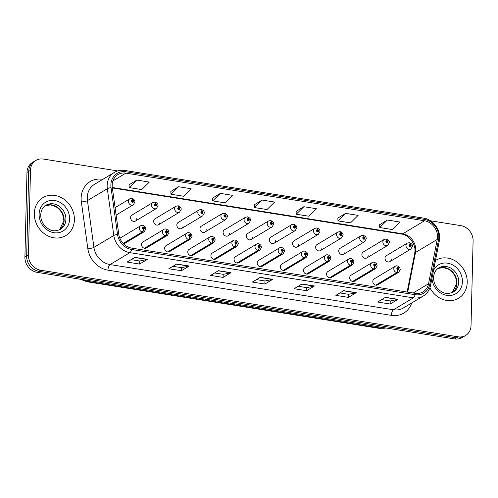 <?xml version="1.0" encoding="UTF-8"?>
<svg xmlns="http://www.w3.org/2000/svg" width="498" height="498" viewBox="0 0 498 498"><rect width="100%" height="100%" fill="white"/><g stroke="black" fill="none" stroke-linecap="round" stroke-linejoin="round"><path stroke-width="0.75" d="M166.525 232.902A2.309 0.896 101.6 0 1 165.398 235.679A3.461 3.007 -121 0 1 162.485 231.9A3.461 3.007 -121 0 1 163.836 229.429L142.858 242.009A3.461 3.007 59 0 0 141.507 244.481A3.461 3.007 59 0 0 143.15 247.699A3.461 3.007 59 0 0 146.418 247.948L167.396 235.367A3.461 3.007 -121 0 1 165.672 235.722A2.309 0.952 -83.5 0 0 166.618 232.921A1.152 1.002 59 0 0 166.625 230.705A1.152 1.002 59 0 0 166.525 232.902L166.569 232.249A0.461 0.398 -121 0 1 166.363 231.414A0.461 0.398 -121 0 1 166.836 232.205A0.461 0.398 -121 0 1 166.606 232.255L166.618 232.921M189.657 236.594A2.309 0.896 101.6 0 1 188.53 239.37A3.461 3.007 -121 0 1 185.617 235.585A3.461 3.007 -121 0 1 186.968 233.12L165.99 245.701A3.461 3.007 59 0 0 164.639 248.166A3.461 3.007 59 0 0 166.282 251.39A3.461 3.007 59 0 0 169.55 251.633L190.529 239.052A3.461 3.007 -121 0 1 188.804 239.414A2.309 0.952 -83.5 0 0 189.75 236.606A1.152 1.002 59 0 0 189.757 234.396A1.152 1.002 59 0 0 189.657 236.594L189.701 235.934A0.461 0.398 -121 0 1 189.495 235.1A0.461 0.398 -121 0 1 189.968 235.896A0.461 0.398 -121 0 1 189.738 235.94L189.75 236.606M212.789 240.285A2.309 0.896 101.6 0 1 211.662 243.061A3.461 3.007 -121 0 1 208.749 239.277A3.461 3.007 -121 0 1 210.1 236.805L189.122 249.386A3.461 3.007 59 0 0 187.771 251.857A3.461 3.007 59 0 0 189.414 255.082A3.461 3.007 59 0 0 192.682 255.325L213.661 242.744A3.461 3.007 -121 0 1 211.936 243.105A2.309 0.952 -83.5 0 0 212.883 240.297A1.152 1.002 59 0 0 212.889 238.088A1.152 1.002 59 0 0 212.789 240.285L212.833 239.625A0.461 0.398 -121 0 1 212.627 238.791A0.461 0.398 -121 0 1 213.1 239.582A0.461 0.398 -121 0 1 212.87 239.631L212.883 240.297M235.921 243.97A2.309 0.896 101.6 0 1 234.795 246.747A3.461 3.007 -121 0 1 231.881 242.968A3.461 3.007 -121 0 1 233.232 240.497L212.254 253.077A3.461 3.007 59 0 0 210.903 255.549A3.461 3.007 59 0 0 212.546 258.767A3.461 3.007 59 0 0 215.815 259.016L236.793 246.435A3.461 3.007 -121 0 1 235.068 246.79A2.309 0.952 -83.5 0 0 236.015 243.989A1.152 1.002 59 0 0 236.021 241.773A1.152 1.002 59 0 0 235.921 243.97L235.965 243.317A0.461 0.398 -121 0 1 235.759 242.482A0.461 0.398 -121 0 1 236.233 243.273A0.461 0.398 -121 0 1 236.002 243.323L236.015 243.989M259.053 247.662A2.309 0.896 101.6 0 1 257.927 250.438A3.461 3.007 -121 0 1 255.013 246.653A3.461 3.007 -121 0 1 256.364 244.188L235.386 256.769A3.461 3.007 59 0 0 234.035 259.234A3.461 3.007 59 0 0 235.679 262.458A3.461 3.007 59 0 0 238.947 262.701L259.925 250.121A3.461 3.007 -121 0 1 258.201 250.482A2.309 0.952 -83.5 0 0 259.147 247.674A1.152 1.002 59 0 0 259.153 245.464A1.152 1.002 59 0 0 259.053 247.662L259.097 247.008A0.461 0.398 -121 0 1 258.892 246.174A0.461 0.398 -121 0 1 259.365 246.964A0.461 0.398 -121 0 1 259.134 247.008L259.147 247.674M282.185 251.353A2.309 0.896 101.6 0 1 281.059 254.129A3.461 3.007 -121 0 1 278.145 250.345A3.461 3.007 -121 0 1 279.496 247.88L258.518 260.46A3.461 3.007 59 0 0 257.167 262.925A3.461 3.007 59 0 0 258.811 266.15A3.461 3.007 59 0 0 262.079 266.393L283.057 253.812A3.461 3.007 -121 0 1 281.333 254.173A2.309 0.952 -83.5 0 0 282.279 251.366A1.152 1.002 59 0 0 282.285 249.156A1.152 1.002 59 0 0 282.185 251.353L282.229 250.693A0.461 0.398 -121 0 1 282.024 249.859A0.461 0.398 -121 0 1 282.497 250.65A0.461 0.398 -121 0 1 282.266 250.699L282.279 251.366M305.318 255.038A2.309 0.896 101.6 0 1 304.191 257.821A3.461 3.007 -121 0 1 301.278 254.036A3.461 3.007 -121 0 1 302.628 251.565L281.65 264.145A3.461 3.007 59 0 0 280.299 266.617A3.461 3.007 59 0 0 281.943 269.835A3.461 3.007 59 0 0 285.211 270.084L306.189 257.503A3.461 3.007 -121 0 1 304.465 257.864A2.309 0.952 -83.5 0 0 305.411 255.057A1.152 1.002 59 0 0 305.417 252.841A1.152 1.002 59 0 0 305.318 255.038L305.361 254.385A0.461 0.398 -121 0 1 305.156 253.55A0.461 0.398 -121 0 1 305.629 254.341A0.461 0.398 -121 0 1 305.399 254.391L305.411 255.057M328.45 258.73A2.309 0.896 101.6 0 1 327.323 261.506A3.461 3.007 -121 0 1 324.41 257.727A3.461 3.007 -121 0 1 325.76 255.256L304.782 267.837A3.461 3.007 59 0 0 303.431 270.302A3.461 3.007 59 0 0 305.075 273.526A3.461 3.007 59 0 0 308.343 273.769L329.321 261.195A3.461 3.007 -121 0 1 327.597 261.55A2.309 0.952 -83.5 0 0 328.543 258.742A1.152 1.002 59 0 0 328.549 256.532A1.152 1.002 59 0 0 328.45 258.73L328.493 258.076A0.461 0.398 -121 0 1 328.288 257.242A0.461 0.398 -121 0 1 328.761 258.032A0.461 0.398 -121 0 1 328.531 258.082L328.543 258.742M351.582 262.421A2.309 0.896 101.6 0 1 350.455 265.197A3.461 3.007 -121 0 1 347.542 261.413A3.461 3.007 -121 0 1 348.893 258.948L327.914 271.528A3.461 3.007 59 0 0 326.564 273.993A3.461 3.007 59 0 0 328.207 277.218A3.461 3.007 59 0 0 331.475 277.461L352.453 264.88A3.461 3.007 -121 0 1 350.729 265.241A2.309 0.952 -83.5 0 0 351.675 262.434A1.152 1.002 59 0 0 351.681 260.224A1.152 1.002 59 0 0 351.582 262.421L351.625 261.761A0.461 0.398 -121 0 1 351.42 260.927A0.461 0.398 -121 0 1 351.893 261.724A0.461 0.398 -121 0 1 351.663 261.767L351.675 262.434M374.714 266.113A2.309 0.896 101.6 0 1 373.587 268.889A3.461 3.007 -121 0 1 370.674 265.104A3.461 3.007 -121 0 1 372.025 262.633L351.046 275.213A3.461 3.007 59 0 0 349.696 277.685A3.461 3.007 59 0 0 351.339 280.909A3.461 3.007 59 0 0 354.607 281.152L375.585 268.571A3.461 3.007 -121 0 1 373.861 268.932A2.309 0.952 -83.5 0 0 374.807 266.125A1.152 1.002 59 0 0 374.813 263.915A1.152 1.002 59 0 0 374.714 266.113L374.757 265.453A0.461 0.398 -121 0 1 374.552 264.619A0.461 0.398 -121 0 1 375.025 265.409A0.461 0.398 -121 0 1 374.795 265.459L374.807 266.125M397.846 269.798A2.309 0.896 101.6 0 1 396.719 272.574A3.461 3.007 -121 0 1 393.806 268.796A3.461 3.007 -121 0 1 395.157 266.324L374.179 278.905A3.461 3.007 59 0 0 372.828 281.376A3.461 3.007 59 0 0 374.471 284.595A3.461 3.007 59 0 0 377.739 284.844L398.717 272.263A3.461 3.007 -121 0 1 396.993 272.618A2.309 0.952 -83.5 0 0 397.939 269.816A1.152 1.002 59 0 0 397.946 267.6A1.152 1.002 59 0 0 397.846 269.798L397.89 269.144A0.461 0.398 -121 0 1 397.684 268.31A0.461 0.398 -121 0 1 398.157 269.101A0.461 0.398 -121 0 1 397.927 269.15L397.939 269.816M135.468 221.044L156.447 208.463A3.461 3.007 -121 0 1 153.172 208.214A3.461 3.007 -121 0 1 151.535 204.995A3.461 3.007 -121 0 1 152.886 202.524L131.908 215.105A3.461 3.007 59 0 0 130.557 217.576A3.461 3.007 59 0 0 132.194 220.795A3.461 3.007 59 0 0 135.468 221.044A3.461 3.007 59 0 0 136.819 218.572M158.601 224.729L179.579 212.148A3.461 3.007 -121 0 1 176.304 211.905A3.461 3.007 -121 0 1 174.667 208.681A3.461 3.007 -121 0 1 176.018 206.216L155.04 218.796A3.461 3.007 59 0 0 153.689 221.261A3.461 3.007 59 0 0 155.326 224.486A3.461 3.007 59 0 0 158.601 224.729A3.461 3.007 59 0 0 159.951 222.264M181.733 228.42L202.711 215.839A3.461 3.007 -121 0 1 199.437 215.597A3.461 3.007 -121 0 1 197.799 212.372A3.461 3.007 -121 0 1 199.15 209.907L178.172 222.482A3.461 3.007 59 0 0 176.821 224.953A3.461 3.007 59 0 0 178.458 228.177A3.461 3.007 59 0 0 181.733 228.42A3.461 3.007 59 0 0 183.083 225.949M204.865 232.112L225.843 219.531A3.461 3.007 -121 0 1 222.569 219.282A3.461 3.007 -121 0 1 220.931 216.064A3.461 3.007 -121 0 1 222.282 213.592L201.304 226.173A3.461 3.007 59 0 0 199.953 228.644A3.461 3.007 59 0 0 201.59 231.863A3.461 3.007 59 0 0 204.865 232.112A3.461 3.007 59 0 0 206.216 229.64M227.997 235.797L248.975 223.216A3.461 3.007 -121 0 1 245.701 222.973A3.461 3.007 -121 0 1 244.064 219.749A3.461 3.007 -121 0 1 245.414 217.284L224.436 229.864A3.461 3.007 59 0 0 223.085 232.329A3.461 3.007 59 0 0 224.723 235.554A3.461 3.007 59 0 0 227.997 235.797A3.461 3.007 59 0 0 229.348 233.332M251.129 239.488L272.107 226.907A3.461 3.007 -121 0 1 268.833 226.665A3.461 3.007 -121 0 1 267.196 223.44A3.461 3.007 -121 0 1 268.546 220.975L247.568 233.556A3.461 3.007 59 0 0 246.217 236.021A3.461 3.007 59 0 0 247.855 239.245A3.461 3.007 59 0 0 251.129 239.488A3.461 3.007 59 0 0 252.48 237.023M274.261 243.18L295.239 230.599A3.461 3.007 -121 0 1 291.965 230.356A3.461 3.007 -121 0 1 290.328 227.132A3.461 3.007 -121 0 1 291.679 224.66L270.7 237.241A3.461 3.007 59 0 0 269.35 239.712A3.461 3.007 59 0 0 270.987 242.937A3.461 3.007 59 0 0 274.261 243.18A3.461 3.007 59 0 0 275.612 240.708M297.393 246.871L318.371 234.29A3.461 3.007 -121 0 1 315.097 234.041A3.461 3.007 -121 0 1 313.46 230.823A3.461 3.007 -121 0 1 314.811 228.352L293.832 240.932A3.461 3.007 59 0 0 292.482 243.404A3.461 3.007 59 0 0 294.119 246.622A3.461 3.007 59 0 0 297.393 246.871A3.461 3.007 59 0 0 298.744 244.4M320.525 250.556L341.504 237.976A3.461 3.007 -121 0 1 338.229 237.733A3.461 3.007 -121 0 1 336.592 234.508A3.461 3.007 -121 0 1 337.943 232.043L316.965 244.624A3.461 3.007 59 0 0 315.614 247.089A3.461 3.007 59 0 0 317.251 250.313A3.461 3.007 59 0 0 320.525 250.556A3.461 3.007 59 0 0 321.876 248.091M343.657 254.248L364.636 241.667A3.461 3.007 -121 0 1 361.361 241.424A3.461 3.007 -121 0 1 359.724 238.2A3.461 3.007 -121 0 1 361.075 235.728L340.097 248.309A3.461 3.007 59 0 0 338.746 250.78A3.461 3.007 59 0 0 340.383 254.005A3.461 3.007 59 0 0 343.657 254.248A3.461 3.007 59 0 0 345.008 251.776M366.789 257.939L387.768 245.358A3.461 3.007 -121 0 1 384.493 245.109A3.461 3.007 -121 0 1 382.856 241.891A3.461 3.007 -121 0 1 384.207 239.42L363.229 252A3.461 3.007 59 0 0 361.878 254.472A3.461 3.007 59 0 0 363.515 257.69A3.461 3.007 59 0 0 366.789 257.939A3.461 3.007 59 0 0 368.14 255.468M389.922 261.624L410.9 249.044A3.461 3.007 -121 0 1 407.625 248.801A3.461 3.007 -121 0 1 405.988 245.576A3.461 3.007 -121 0 1 407.339 243.111L386.361 255.692A3.461 3.007 59 0 0 385.01 258.157A3.461 3.007 59 0 0 386.647 261.382A3.461 3.007 59 0 0 389.922 261.624A3.461 3.007 59 0 0 391.272 259.159M34.306 213.418A22.149 19.235 59 0 0 44.808 234.041A22.149 19.235 59 0 0 65.742 235.61A22.149 19.235 59 0 0 74.395 219.811A22.149 19.235 59 0 0 63.893 199.188A22.149 19.235 59 0 0 42.959 197.619A22.149 19.235 59 0 0 34.306 213.418A22.149 19.235 59 0 0 44.808 234.041A22.149 19.235 59 0 0 65.742 235.61A22.149 19.235 59 0 0 74.395 219.811A22.149 19.235 59 0 0 63.893 199.188A22.149 19.235 59 0 0 42.959 197.619A22.149 19.235 59 0 0 34.306 213.418M429.911 287.788A22.149 19.235 59 0 0 458.571 298.265A22.149 19.235 59 0 0 467.224 282.466A22.149 19.235 59 0 0 456.722 261.842A22.149 19.235 59 0 0 435.787 260.273A22.149 19.235 59 0 0 435.464 260.473A22.149 19.235 59 0 1 435.787 260.273L435.787 260.273A22.149 19.235 59 0 1 456.722 261.842A22.149 19.235 59 0 1 467.224 282.466A22.149 19.235 59 0 1 458.571 298.265A22.149 19.235 59 0 1 429.911 287.788M112.168 185.119A14.766 12.824 -121 0 1 117.939 174.586A14.766 12.824 -121 0 1 125.876 173.136L424.508 220.763A14.766 12.824 -121 0 1 437.263 239.432L428.554 283.754A14.766 12.824 -121 0 1 423.045 291.865A14.766 12.824 -121 0 1 415.108 293.322L131.671 248.11A14.766 12.824 -121 0 1 118.798 234.346L112.311 187.603A14.766 12.824 -121 0 1 112.168 185.119M110.873 184.914A16.197 14.069 59 0 0 111.035 187.64L117.516 234.384A16.197 14.069 59 0 0 131.64 249.479L415.077 294.692A16.197 14.069 59 0 0 429.824 284.196L438.533 239.874A16.197 14.069 59 0 0 424.539 219.4L125.913 171.766A16.197 14.069 59 0 0 110.873 184.914M117.771 170.926L43.351 159.055A13.844 12.027 59 0 0 35.906 160.418L32.376 162.535A13.844 12.027 59 0 0 26.973 172.408L24.9 257.111A13.844 12.027 59 0 0 37.101 272.35L454.649 338.945L456.417 337.887A13.844 12.027 59 0 0 463.856 336.524A13.844 12.027 59 0 1 456.417 337.887L38.869 271.292L456.417 337.887L458.179 336.829A13.844 12.027 59 0 0 465.624 335.465A13.844 12.027 59 0 0 471.027 325.592L473.1 240.889A13.844 12.027 59 0 0 460.899 225.65L430.459 220.801M24.9 257.111L26.662 256.053A13.844 12.027 59 0 0 38.869 271.292A13.844 12.027 59 0 1 26.662 256.053L28.735 171.349L26.662 256.053L28.43 254.995A13.844 12.027 59 0 0 40.631 270.233L458.179 336.829M34.144 161.476A13.844 12.027 59 0 0 28.735 171.349A13.844 12.027 59 0 1 34.144 161.476M387.351 220.035L379.75 227.536L392.275 229.534L399.875 222.033L387.351 220.035L379.588 224.747M345.6 213.374L337.993 220.875L350.517 222.874L358.124 215.373L345.6 213.374L337.837 218.093M303.842 206.714L296.242 214.221L308.766 216.213L316.367 208.712L303.842 206.714L296.08 211.432M136.826 180.077L129.219 187.578L141.743 189.576L149.35 182.075L136.826 180.077L129.063 184.789M178.577 186.738L170.976 194.239L183.501 196.237L191.101 188.73L178.577 186.738L170.814 191.45M220.334 193.392L212.727 200.899L225.258 202.898L232.859 195.39L220.334 193.392L212.571 198.111M262.085 200.053L254.484 207.56L267.009 209.558L274.616 202.051L262.085 200.053L254.329 204.771M35.906 160.418A13.844 12.027 59 0 0 30.496 170.291L28.43 254.995M356.232 292.668L348.395 297.368L335.864 295.37L343.707 290.67L356.232 292.668A3.691 1.475 -80.9 0 1 355.964 292.774L343.508 290.788M397.989 299.329L390.146 304.029L377.621 302.031L385.464 297.331L397.989 299.329A3.691 1.475 -80.9 0 1 397.715 299.435L385.259 297.449M230.972 272.686L223.129 277.392L210.598 275.394L218.441 270.688L230.972 272.686A3.691 1.475 -80.9 0 1 230.699 272.798L218.242 270.812M189.215 266.025L181.372 270.731L168.847 268.733L176.69 264.027L189.215 266.025A3.691 1.475 -80.9 0 1 188.941 266.137L176.485 264.152M147.458 259.365L139.621 264.071L127.09 262.073L134.933 257.373L147.458 259.365A3.691 1.475 -80.9 0 1 147.19 259.477L134.734 257.491M314.481 286.008L306.637 290.708L294.113 288.716L301.95 284.009L314.481 286.008A3.691 1.475 -80.9 0 1 314.207 286.12L301.751 284.128M272.723 279.347L264.88 284.053L252.355 282.055L260.199 277.349L272.723 279.347A3.691 1.475 -80.9 0 1 272.456 279.459L260 277.473M264.88 284.053L264.955 280.978M256.42 279.615L264.998 280.984L272.456 279.459M306.637 290.708L306.712 287.639M298.171 286.275L306.749 287.645L314.207 286.12M139.621 264.071L139.695 261.002M131.155 259.639L139.733 261.008L147.19 259.477M181.372 270.731L181.446 267.656M172.906 266.299L181.484 267.663L188.941 266.137M223.129 277.392L223.204 274.317M214.663 272.96L223.241 274.323L230.699 272.798M390.146 304.029L390.22 300.96M381.68 299.597L390.258 300.966L397.715 299.435M348.395 297.368L348.469 294.299M339.929 292.936L348.507 294.306L355.964 292.774M254.484 207.56L254.322 204.709M212.727 200.899L212.565 198.048M170.976 194.239L170.814 191.388M129.219 187.578L129.057 184.733M296.242 214.221L296.08 211.37M337.993 220.875L337.831 218.031M379.75 227.536L379.588 224.691M454.649 338.945A13.844 12.027 59 0 0 462.094 337.582L465.624 335.465M116.127 215.08L133.315 204.771A3.461 3.007 -121 0 1 130.04 204.529A3.461 3.007 -121 0 1 128.403 201.304A3.461 3.007 -121 0 1 129.754 198.833L131.771 198.403A2.309 0.952 96.5 0 1 132.493 200.109A1.152 1.002 59 0 0 132.487 202.319A1.152 1.002 59 0 0 132.586 200.121L132.543 200.775A0.461 0.398 -121 0 1 132.748 201.609A0.461 0.398 -121 0 1 132.275 200.819A0.461 0.398 -121 0 1 132.505 200.769L132.493 200.109M132.113 201.036L132.543 200.775M132.586 200.121A2.309 0.896 -78.4 0 0 132.07 198.447A2.309 0.896 -78.4 0 0 131.92 198.447M132.126 200.999L132.505 200.769M123.292 243.578L142.54 232.037A2.309 0.952 -83.5 0 0 143.486 229.229A1.152 1.002 59 0 0 143.492 227.013A1.152 1.002 59 0 0 143.393 229.211L143.436 228.557A0.461 0.398 -121 0 1 143.231 227.723A0.461 0.398 -121 0 1 143.704 228.514A0.461 0.398 -121 0 1 143.474 228.563L143.486 229.229M143.393 229.211A2.309 0.896 101.6 0 1 142.266 231.993A3.461 3.007 -121 0 1 139.353 228.209A3.461 3.007 -121 0 1 140.704 225.737C141.787 224.847 143.25 225.152 145.092 226.665L145.833 228.931L144.264 231.676A3.461 3.007 -121 0 1 142.54 232.037M123.168 243.441L142.266 231.993M152.886 202.524L154.903 202.088A2.309 0.952 96.5 0 1 155.625 203.794A1.152 1.002 59 0 0 155.619 206.01A1.152 1.002 59 0 0 155.718 203.813L155.675 204.466A0.461 0.398 -121 0 1 155.88 205.301A0.461 0.398 -121 0 1 155.407 204.51A0.461 0.398 -121 0 1 155.637 204.46L155.625 203.794M155.245 204.722L155.675 204.466M155.718 203.813A2.309 0.896 -78.4 0 0 155.202 202.138A2.309 0.896 -78.4 0 0 155.052 202.138M155.258 204.69L155.637 204.46M176.018 206.216L178.035 205.78A2.309 0.952 96.5 0 1 178.757 207.485A1.152 1.002 59 0 0 178.751 209.695A1.152 1.002 59 0 0 178.85 207.498L178.807 208.158A0.461 0.398 -121 0 1 179.012 208.992A0.461 0.398 -121 0 1 178.539 208.201A0.461 0.398 -121 0 1 178.77 208.152L178.757 207.485M178.377 208.413L178.807 208.158M178.85 207.498A2.309 0.896 -78.4 0 0 178.334 205.83A2.309 0.896 -78.4 0 0 178.184 205.83M178.39 208.376L178.77 208.152M199.15 209.907L201.167 209.471A2.309 0.952 96.5 0 1 201.889 211.177A1.152 1.002 59 0 0 201.883 213.387A1.152 1.002 59 0 0 201.983 211.189L201.939 211.843A0.461 0.398 -121 0 1 202.144 212.677A0.461 0.398 -121 0 1 201.671 211.887A0.461 0.398 -121 0 1 201.902 211.843L201.889 211.177M201.509 212.104L201.939 211.843M201.983 211.189A2.309 0.896 -78.4 0 0 201.466 209.515A2.309 0.896 -78.4 0 0 201.323 209.515M201.522 212.067L201.902 211.843M222.282 213.592L224.299 213.163A2.309 0.952 96.5 0 1 225.021 214.862A1.152 1.002 59 0 0 225.015 217.078A1.152 1.002 59 0 0 225.115 214.881L225.071 215.534A0.461 0.398 -121 0 1 225.277 216.369A0.461 0.398 -121 0 1 224.803 215.578A0.461 0.398 -121 0 1 225.034 215.528L225.021 214.862M224.642 215.796L225.071 215.534M225.115 214.881A2.309 0.896 -78.4 0 0 224.598 213.206A2.309 0.896 -78.4 0 0 224.455 213.206M224.654 215.759L225.034 215.528M144.694 248.303L165.672 235.722M144.42 248.259L165.398 235.679M167.826 251.994L188.804 239.414M167.552 251.951L188.53 239.37M190.958 255.686L211.936 243.105M190.684 255.642L211.662 243.061M245.414 217.284L247.431 216.848A2.309 0.952 96.5 0 1 248.153 218.554A1.152 1.002 59 0 0 248.147 220.763A1.152 1.002 59 0 0 248.247 218.566L248.203 219.226A0.461 0.398 -121 0 1 248.409 220.06A0.461 0.398 -121 0 1 247.936 219.269A0.461 0.398 -121 0 1 248.166 219.22L248.153 218.554M247.774 219.481L248.203 219.226M248.247 218.566A2.309 0.896 -78.4 0 0 247.73 216.898A2.309 0.896 -78.4 0 0 247.587 216.898M247.786 219.45L248.166 219.22M268.546 220.975L270.563 220.539A2.309 0.952 96.5 0 1 271.286 222.245A1.152 1.002 59 0 0 271.279 224.455A1.152 1.002 59 0 0 271.379 222.257L271.335 222.917A0.461 0.398 -121 0 1 271.541 223.751A0.461 0.398 -121 0 1 271.068 222.955A0.461 0.398 -121 0 1 271.298 222.911L271.286 222.245M270.906 223.172L271.335 222.917M271.379 222.257A2.309 0.896 -78.4 0 0 270.862 220.589A2.309 0.896 -78.4 0 0 270.719 220.589M270.918 223.135L271.298 222.911M291.679 224.66L293.696 224.231A2.309 0.952 96.5 0 1 294.418 225.93A1.152 1.002 59 0 0 294.411 228.146A1.152 1.002 59 0 0 294.511 225.949L294.467 226.602A0.461 0.398 -121 0 1 294.673 227.437A0.461 0.398 -121 0 1 294.2 226.646A0.461 0.398 -121 0 1 294.43 226.596L294.418 225.93M294.038 226.864L294.467 226.602M294.511 225.949A2.309 0.896 -78.4 0 0 293.994 224.274A2.309 0.896 -78.4 0 0 293.851 224.274M294.05 226.827L294.43 226.596M214.09 259.371L235.068 246.79M213.816 259.327L234.795 246.747M237.222 263.062L258.201 250.482M236.948 263.019L257.927 250.438M260.354 266.754L281.333 254.173M260.081 266.71L281.059 254.129M314.811 228.352L316.828 227.916A2.309 0.952 96.5 0 1 317.55 229.622A1.152 1.002 59 0 0 317.543 231.838A1.152 1.002 59 0 0 317.643 229.64L317.6 230.294A0.461 0.398 -121 0 1 317.805 231.128A0.461 0.398 -121 0 1 317.332 230.337A0.461 0.398 -121 0 1 317.562 230.288L317.55 229.622M317.17 230.549L317.6 230.294M317.643 229.64A2.309 0.896 -78.4 0 0 317.126 227.966A2.309 0.896 -78.4 0 0 316.983 227.966M317.182 230.518L317.562 230.288M337.943 232.043L339.96 231.607A2.309 0.952 96.5 0 1 340.682 233.313A1.152 1.002 59 0 0 340.676 235.523A1.152 1.002 59 0 0 340.775 233.325L340.732 233.985A0.461 0.398 -121 0 1 340.937 234.819A0.461 0.398 -121 0 1 340.464 234.029A0.461 0.398 -121 0 1 340.694 233.979L340.682 233.313M340.302 234.241L340.732 233.985M340.775 233.325A2.309 0.896 -78.4 0 0 340.259 231.657A2.309 0.896 -78.4 0 0 340.115 231.657M340.315 234.203L340.694 233.979M361.075 235.728L363.092 235.299A2.309 0.952 96.5 0 1 363.814 237.004A1.152 1.002 59 0 0 363.808 239.214A1.152 1.002 59 0 0 363.907 237.017L363.864 237.671A0.461 0.398 -121 0 1 364.069 238.505A0.461 0.398 -121 0 1 363.596 237.714A0.461 0.398 -121 0 1 363.826 237.671L363.814 237.004M363.434 237.932L363.864 237.671M363.907 237.017A2.309 0.896 -78.4 0 0 363.391 235.342A2.309 0.896 -78.4 0 0 363.247 235.342M363.447 237.895L363.826 237.671M384.207 239.42L386.224 238.99A2.309 0.952 96.5 0 1 386.946 240.69A1.152 1.002 59 0 0 386.94 242.906A1.152 1.002 59 0 0 387.039 240.708L386.996 241.362A0.461 0.398 -121 0 1 387.201 242.196A0.461 0.398 -121 0 1 386.728 241.406A0.461 0.398 -121 0 1 386.958 241.356L386.946 240.69M386.566 241.617L386.996 241.362M387.039 240.708A2.309 0.896 -78.4 0 0 386.523 239.034A2.309 0.896 -78.4 0 0 386.38 239.034M386.579 241.586L386.958 241.356M407.339 243.111L409.356 242.675A2.309 0.952 96.5 0 1 410.078 244.381A1.152 1.002 59 0 0 410.072 246.591A1.152 1.002 59 0 0 410.171 244.394L410.128 245.053A0.461 0.398 -121 0 1 410.333 245.888A0.461 0.398 -121 0 1 409.86 245.097A0.461 0.398 -121 0 1 410.091 245.047L410.078 244.381M409.698 245.309L410.128 245.053M410.171 244.394A2.309 0.896 -78.4 0 0 409.655 242.725A2.309 0.896 -78.4 0 0 409.512 242.725M409.711 245.277L410.091 245.047M283.487 270.445L304.465 257.864M283.213 270.402L304.191 257.821M306.619 274.13L327.597 261.55M306.345 274.087L327.323 261.506M329.751 277.822L350.729 265.241M329.477 277.778L350.455 265.197M352.883 281.513L373.861 268.932M352.609 281.47L373.587 268.889M376.015 285.198L396.993 272.618M375.741 285.155L396.719 272.574M437.263 239.432L415.5 252.486A14.766 12.824 59 0 0 415.762 250.064A14.766 12.824 59 0 0 402.745 233.817L112.299 187.491M407.706 292.139L415.5 252.486A8.304 2.963 -168.9 0 0 414.716 253.445L414.977 251.06C415.537 243.379 408.298 234.689 401.631 234.079A8.304 3.324 -80.9 0 0 402.745 233.817L424.508 220.763M125.876 173.136L112.915 180.905M411.728 302.958A23.07 20.038 -121 0 1 391.384 315.371L107.954 270.159A4.613 1.849 -80.9 0 1 110.021 264.575L129.903 252.654A18.457 16.029 -121 0 1 113.812 235.448L107.325 188.705A18.457 16.029 -121 0 1 107.145 185.598A18.457 16.029 -121 0 1 114.353 172.433L94.477 184.36A18.457 16.029 59 0 0 87.262 197.519A18.457 16.029 59 0 0 87.443 200.626L93.929 247.369A18.457 16.029 59 0 0 110.021 264.575L393.457 309.781A18.457 16.029 59 0 0 403.38 307.963L423.256 296.042A18.457 16.029 -121 0 1 413.334 297.86L129.903 252.654A4.613 1.849 -80.9 0 0 131.64 249.479M111.035 187.64A4.613 1.008 -7.9 0 0 107.325 188.705L87.443 200.626A4.613 1.008 172.1 0 1 81.355 201.914A23.07 20.038 -121 0 1 102.544 179.299L102.831 179.348M415.077 294.692A4.613 1.849 99.1 0 1 413.334 297.86L393.457 309.781A4.613 1.849 -80.9 0 0 391.384 315.371M429.824 284.196A4.613 1.65 11.1 0 1 430.571 285.366L439.286 241.051C441.558 231.041 433.584 219.4 423.524 218.105L124.898 170.472A4.613 1.849 99.1 0 1 125.913 171.766M107.954 270.159A23.07 20.038 -121 0 1 87.835 248.651A4.613 1.008 172.1 0 0 93.929 247.369L113.812 235.448A4.613 1.008 -7.9 0 1 117.516 234.384M438.533 239.874A4.613 1.65 11.1 0 1 439.286 241.051M424.539 219.4A4.613 1.849 -80.9 0 0 423.524 218.105M87.835 248.651L81.355 201.914M30.496 170.291L26.973 172.408M40.631 270.233L37.101 272.35M428.554 283.754L413.122 293.005M82.761 279.627A18.457 16.029 59 0 0 88.158 281.451L89.422 280.691M386.18 328.026L379.221 328.363L86.92 281.737A9.225 3.691 -80.9 0 0 88.158 281.451L380.46 328.07L381.717 327.317M379.221 328.363A9.225 3.691 -80.9 0 0 380.46 328.07A18.457 16.029 59 0 0 385.9 327.983M64.136 220.409A14.062 12.213 59 0 0 57.942 207.66A14.062 12.213 59 0 0 45.1 205.823L50.491 204.908L55.894 206.645L58.702 208.724L61.534 212.21L63.42 216.723L63.875 220.739L59.499 229.864A14.062 12.213 59 0 0 64.136 220.409M60.407 229.379A14.062 12.213 59 0 0 65.898 219.35A14.062 12.213 59 0 0 59.237 206.253A14.062 12.213 59 0 0 45.941 205.257C42.728 207.224 40.985 210.455 40.712 214.955C40.749 220.191 42.865 224.53 47.061 227.966C50.41 230.064 53.354 232.385 60.407 229.379M69.583 219.045A16.832 14.623 59 0 0 54.743 200.52A16.832 14.623 59 0 0 39.118 214.184A16.832 14.623 59 0 0 53.958 232.709A16.832 14.623 59 0 0 69.583 219.045M456.965 283.063A14.062 12.213 59 0 0 450.771 270.314A14.062 12.213 59 0 0 437.929 268.478L443.32 267.569L448.723 269.3L451.53 271.379L454.363 274.871L456.249 279.378L456.703 283.393L452.327 292.519A14.062 12.213 59 0 0 456.965 283.063M453.236 292.04A14.062 12.213 59 0 0 458.726 282.005A14.062 12.213 59 0 0 452.066 268.908A14.062 12.213 59 0 0 438.769 267.912C435.557 269.879 433.814 273.109 433.54 277.616C433.577 282.852 435.694 287.184 439.89 290.627C443.239 292.718 446.183 295.046 453.236 292.04M431.971 278.258A16.832 14.623 59 0 0 447.453 295.457A16.832 14.623 59 0 0 462.412 281.7A16.832 14.623 59 0 0 450.864 264.083A16.832 14.623 59 0 0 433.54 270.258M423.256 296.042C427.147 293.621 429.581 290.06 430.571 285.366M124.898 170.472C121.082 169.893 117.572 170.553 114.353 172.433M407.127 292.046L414.716 253.445M401.631 234.079L112.361 187.939M86.92 281.737L80.234 279.229M133.315 204.771L134.883 202.026C135.12 200.588 134.18 199.393 132.07 198.447M115.094 207.629L129.754 198.833M119.85 238.249L140.704 225.737M123.716 244.001L144.264 231.676M156.447 208.463L158.015 205.718C158.252 204.28 157.312 203.084 155.202 202.138M179.579 212.148L181.148 209.403C181.384 207.965 180.444 206.776 178.334 205.83M202.711 215.839L204.28 213.094C204.516 211.656 203.576 210.461 201.466 209.515M225.843 219.531L227.412 216.786C227.648 215.348 226.708 214.152 224.598 213.206M163.836 229.429C164.919 228.538 166.382 228.843 168.224 230.35L168.971 232.622L167.396 235.367M186.968 233.12C188.051 232.224 189.514 232.535 191.357 234.041L192.104 236.307L190.529 239.052M210.1 236.805C211.183 235.915 212.646 236.226 214.489 237.733L215.236 239.999L213.661 242.744M248.975 223.216L250.544 220.471C250.78 219.033 249.84 217.844 247.73 216.898M272.107 226.907L273.676 224.162C273.912 222.724 272.972 221.535 270.862 220.589M295.239 230.599L296.808 227.854C297.045 226.416 296.105 225.221 293.994 224.274M233.232 240.497C234.315 239.606 235.778 239.912 237.621 241.418L238.368 243.69L236.793 246.435M256.364 244.188C257.447 243.298 258.91 243.603 260.753 245.109L261.5 247.375L259.925 250.121M279.496 247.88C280.579 246.983 282.042 247.294 283.885 248.801L284.632 251.067L283.057 253.812M318.371 234.29L319.94 231.545C320.177 230.107 319.243 228.912 317.126 227.966M341.504 237.976L343.072 235.23C343.309 233.792 342.375 232.603 340.259 231.657M364.636 241.667L366.204 238.922C366.441 237.484 365.507 236.289 363.391 235.342M387.768 245.358L389.336 242.613C389.573 241.175 388.639 239.98 386.523 239.034M410.9 249.044L412.469 246.298C412.705 244.86 411.771 243.671 409.655 242.725M302.628 251.565C303.712 250.675 305.174 250.98 307.017 252.492L307.764 254.758L306.189 257.503M325.76 255.256C326.844 254.366 328.307 254.671 330.149 256.177L330.896 258.45L329.321 261.195M348.893 258.948C349.976 258.051 351.439 258.362 353.281 259.869L354.028 262.135L352.453 264.88M372.025 262.633C373.108 261.743 374.571 262.054 376.413 263.56L377.16 265.826L375.585 268.571M395.157 266.324C396.24 265.434 397.703 265.739 399.545 267.245L400.292 269.518L398.717 272.263"/></g></svg>
